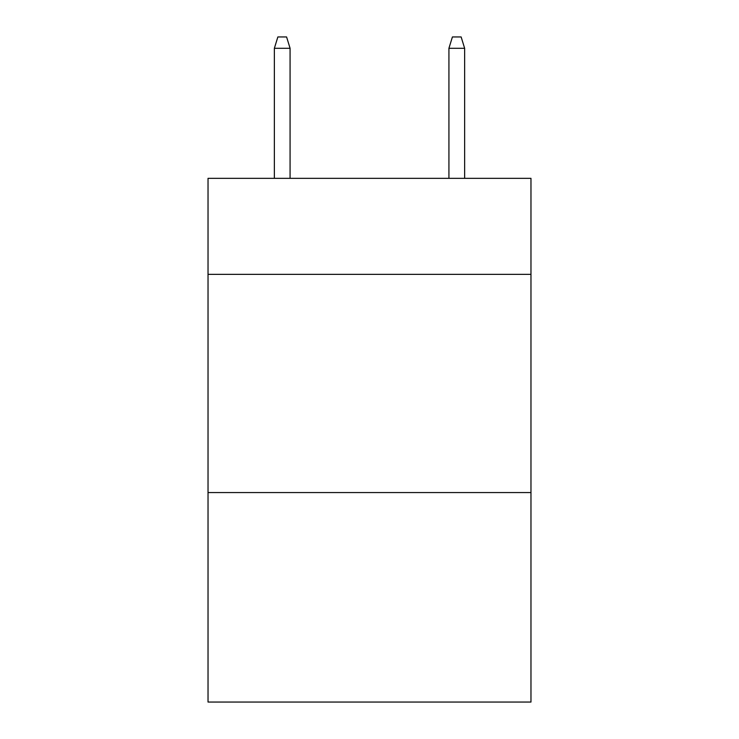 <?xml version="1.0" encoding="UTF-8"?>
<svg xmlns="http://www.w3.org/2000/svg" width="739" height="739" viewBox="0 0 739 739"><rect width="100%" height="100%" fill="white"/><g stroke="black" fill="none" stroke-linecap="round" stroke-linejoin="round"><path stroke-width="1.11" d="M530.971 274.363L530.971 178.348L208.028 178.348L208.028 274.363L530.971 274.363L530.971 702.05L208.028 702.05L208.028 274.363M530.971 492.571L208.028 492.571M290.076 178.348L290.076 48.294L274.363 48.294L274.363 178.348M274.363 48.294L277.855 36.95L286.584 36.95L290.076 48.294M448.924 48.294L452.416 36.95L461.145 36.95L464.637 48.294L448.924 48.294L448.924 178.348M464.637 48.294L464.637 178.348"/></g></svg>

